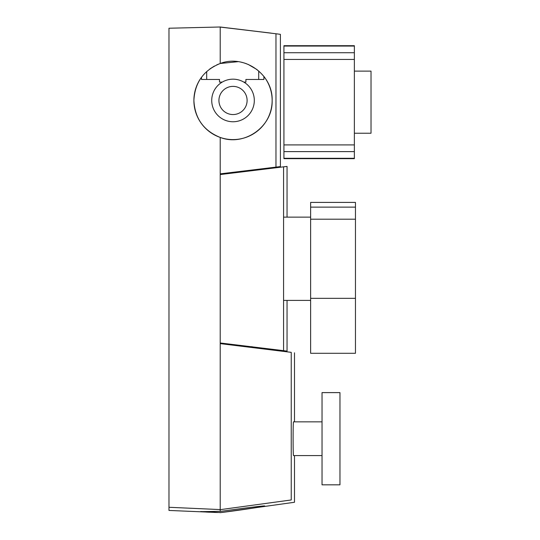 <?xml version="1.0" encoding="UTF-8"?>
<svg xmlns="http://www.w3.org/2000/svg" width="540" height="540" viewBox="0 0 540 540"><rect width="100%" height="100%" fill="white"/><g stroke="black" fill="none" stroke-linecap="round" stroke-linejoin="round"><path stroke-width="0.81" d="M310.635 207.124L355.462 207.124L355.462 202.412L310.635 202.412L310.635 298.343L355.462 298.343L355.462 353.288L310.635 353.288L310.635 298.343M310.635 219.193L355.462 219.193L355.462 298.343M355.462 207.124L355.462 219.193M251.91 347.267L251.91 346.619M322.029 484.826L322.029 392.607L339.964 392.607L339.964 484.826L322.029 484.826L339.964 484.826M293.497 421.909L293.531 421.848C292.964 420.802 292.964 456.624 293.531 455.585L322.029 455.585M293.531 421.848L322.029 421.848L294.496 421.848L294.496 352.796M280.409 34.344L275.967 33.764L280.409 34.344L280.409 166.583L220.212 173.853L220.212 174.562L287.044 166.408L283.574 166.874L283.574 350.663L220.212 342.974L220.212 343.622L291.242 352.35C295.576 352.944 295.576 352.944 291.242 352.35C295.576 352.944 295.576 352.944 291.242 352.35L291.242 499.959C295.576 503.037 295.576 503.037 291.242 499.959L220.212 509.666L220.212 511.339L201.116 511.643M287.044 166.408L287.044 217.141M287.044 300.395L287.044 351.135L283.574 350.663M206.685 71.53L206.685 79.461M238.079 61.668L220.212 63.497C244.323 54.142 273.024 74.365 272.147 100.467C272.99 126.583 244.37 146.779 220.212 137.437C203.594 130.694 194.825 118.368 193.894 100.467A39.123 39.123 0 0 1 201.488 77.294L201.488 79.461L219.497 79.461L219.497 82.107L222.23 82.107M243.81 82.107L245.896 82.107L245.896 79.461L263.905 79.461L263.905 76.451A39.123 39.123 0 0 1 233.017 139.59A39.123 39.123 0 0 1 193.894 100.467C194.812 82.573 203.587 70.247 220.212 63.497L220.212 27.081L271.121 33.129L229.082 28.06M258.707 70.956L258.707 79.461M217.593 512.507L168.98 510.442L168.98 507.283L220.212 509.578M220.212 512.568L200.678 511.522M220.212 343.622L220.212 511.441C240.01 508.626 265.592 505.42 264.715 506C265.531 506.358 240.151 510.226 220.212 512.669L227.819 511.697M168.98 507.283L168.98 28.229L220.212 27L275.967 33.764L275.967 167.171L280.409 166.583M218.929 100.467A14.087 14.087 0 0 1 233.017 86.38A14.087 14.087 0 0 1 247.104 100.467A14.087 14.087 0 0 1 233.017 114.554A14.087 14.087 0 0 1 218.929 100.467M257.114 69.64L248.042 64.341M246.463 63.72L244.033 62.924M242.906 62.613L241.191 62.201M218.592 64.098L216.709 64.901M214.427 66.042L209.831 68.951M254.313 100.467A21.29 21.29 0 0 1 233.017 121.757A21.29 21.29 0 0 1 211.727 100.467A21.29 21.29 0 0 1 233.017 79.171A21.29 21.29 0 0 1 254.313 100.467M201.589 511.704L202.075 511.758M206.105 512.048L209.696 512.231M214.292 512.406L216.041 512.467M271.121 33.129L222.494 27.331M220.212 137.437L220.212 173.853M236.101 510.59L239.45 510.125M243.223 509.591L260.996 506.831M262.562 506.54L263.763 506.297M220.212 174.562L220.212 342.974M220.212 512.669L294.496 502.268L294.496 455.585M354.368 71.118L371.021 71.118L371.021 133.232L354.368 133.232M283.925 59.447L283.925 158.652L354.368 158.652L354.368 45.691L283.925 45.691L283.925 59.447L354.368 59.447M283.925 158.288L354.368 158.288M283.925 151.612L354.368 151.612M283.925 144.902L354.368 144.902M283.925 52.738L354.368 52.738M283.925 46.062L354.368 46.062M283.574 300.395L310.635 300.395M283.574 217.141L310.635 217.141"/></g></svg>

